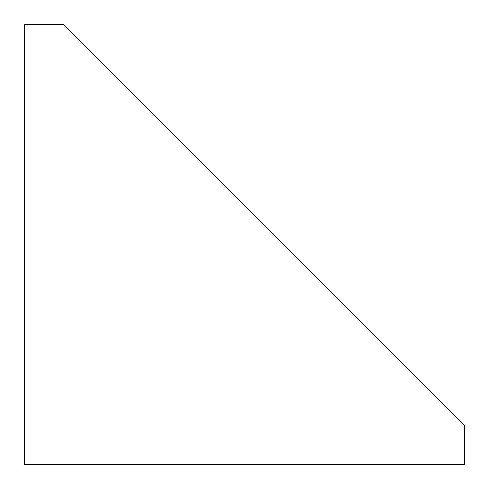 <?xml version="1.0" encoding="UTF-8"?>
<svg xmlns="http://www.w3.org/2000/svg" width="489" height="489" viewBox="0 0 489 489"><rect width="100%" height="100%" fill="white"/><g stroke="black" fill="none" stroke-linecap="round" stroke-linejoin="round"><path stroke-width="0.73" d="M464.55 425.577L63.423 24.45L24.45 24.45L24.45 464.55L464.55 464.55L464.55 425.577"/></g></svg>
